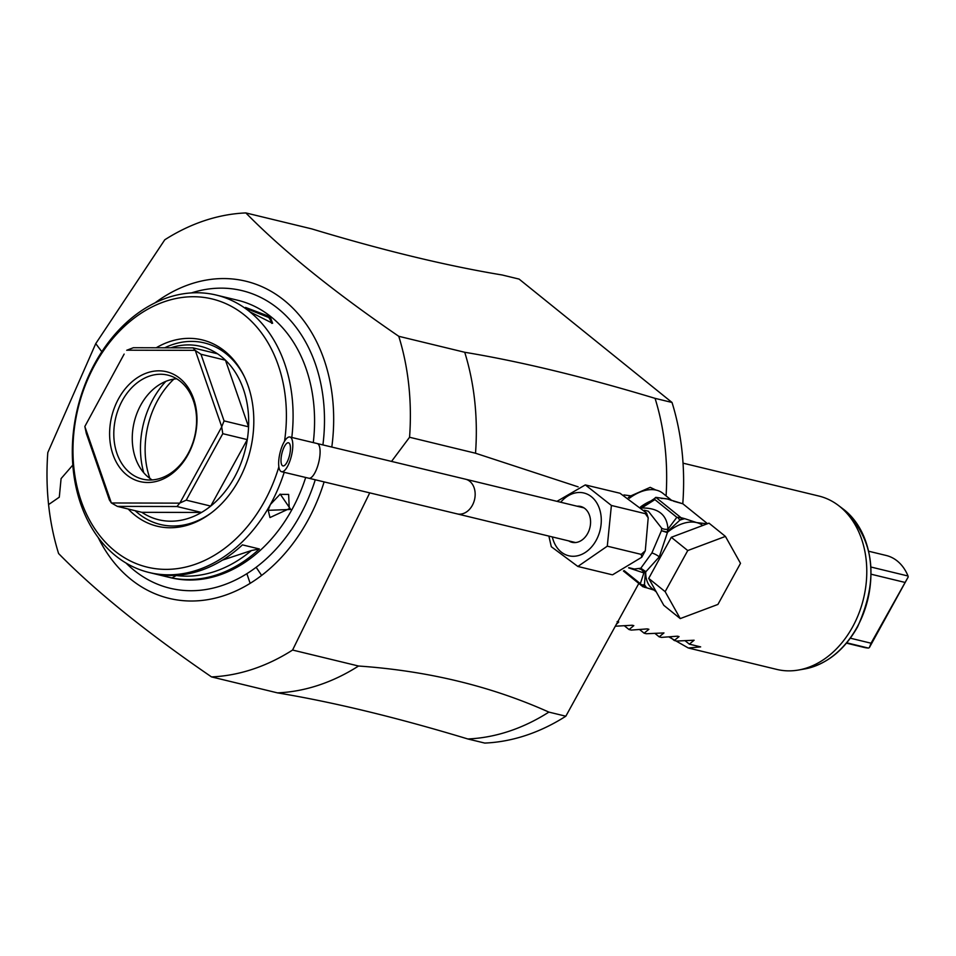 <?xml version="1.0" encoding="UTF-8"?>
<svg xmlns="http://www.w3.org/2000/svg" width="956" height="956" viewBox="0 0 956 956"><rect width="100%" height="100%" fill="white"/><g stroke="black" fill="none" stroke-linecap="round" stroke-linejoin="round"><path stroke-width="1.43" d="M612.605 574.783L641.763 557.24L641.201 554.384L645.288 550.775L648.204 517.829L645.324 513.671L646.555 512.99L620.002 493.248L585.371 484.931L611.398 505.461L607.287 546.175L577.866 566.466L551.313 546.724L548.875 536.089M556.978 501.338L585.263 484.931M645.324 513.671L611.398 505.461M641.201 554.384L607.287 546.175M611.78 574.676L577.866 566.466M577.101 506.214A18.439 13.982 103.6 0 1 580.662 506.465A18.439 13.982 103.6 0 1 584.988 508.616A18.439 13.982 103.6 0 1 588.956 530.688A18.439 13.982 103.6 0 1 571.987 542.303A18.439 13.982 103.6 0 1 568.701 540.893M628.881 567.697L634.354 569.023L640.819 568.223L651.873 552.986L661.444 530.688L661.648 528.154L648.347 511.233L644.296 510.241M628.618 567.864L643.878 572.943L645.288 571.33L640.819 568.223L645.73 571.891L659.293 556.846L667.515 532.253L661.444 530.688L666.81 532.42M671.303 537.296L708.982 523.147L725.425 536.412L740.506 563.335L717.92 604.431L680.242 618.592L663.799 605.327L648.706 578.392L671.303 537.296L687.746 550.56L725.425 536.412M680.242 618.592L665.149 591.656L648.706 578.392M665.149 591.656L687.746 550.56M705.564 524.426A43.414 26.649 128.9 0 0 704.811 523.541L696.625 522.585L684.795 518.69A43.414 26.649 128.9 0 0 679.907 520.136L667.109 531.895A2.976 0.753 -129.3 0 0 667.515 532.253A40.439 24.82 128.9 0 1 696.625 522.585A40.439 24.82 128.9 0 1 702.756 525.477M670.849 500.251A40.439 24.82 128.9 0 0 667.396 499.008L655.816 497.347L680.983 517.662L684.795 518.69M661.325 498.494A40.439 24.82 128.9 0 1 667.396 499.008L682.835 503.776L707.524 523.697M704.811 523.541L706.699 523.996M676.824 517.304L667.945 529.182C667.121 514.842 658.373 507.779 641.679 507.995L654.896 499.606L676.824 517.304L680.983 517.662M677.947 517.722L679.907 520.136L682.178 518.056M667.109 531.895L667.945 529.182A5.951 3.501 0.6 0 1 661.648 528.154M641.129 507.409L654.155 498.793L654.896 499.606M671.96 500.633L662.819 493.26A40.439 24.82 -51.1 0 0 656.437 490.165A40.439 24.82 128.9 0 0 629.323 498.267M624.137 570.601L640.341 583.674L643.878 572.943A5.951 4.971 73.1 0 0 639.265 568.868M645.467 571.234L644.452 584.642A2.976 1.697 -173.7 0 1 641.201 584.546L640.341 583.674M645.276 571.604A2.976 1.828 -178.4 0 1 645.73 571.891A40.439 24.82 128.9 0 0 652.231 588.633L656.282 591.895M646.782 587.832L644.165 587.199L644.452 584.642A43.414 26.649 128.9 0 0 646.782 587.832L654.059 590.103M644.165 587.199L641.201 584.546M623.408 571.007L642.97 586.793M623.933 494.933L630.9 495.853L650.211 487.345L655.864 490.046M578.141 486.855L475.514 453.228L409.562 437.262L391.566 461.366M630.9 495.853A38.658 23.733 128.9 0 0 628.343 497.61M682.644 503.728L673.526 501.171M638.823 583.447L565.832 716.211L548.875 712.101C491.217 686.217 427.774 670.849 358.536 666.021L292.584 650.044A234.901 178.079 103.6 0 1 211.515 676.908C146.543 632.382 95.564 591.262 58.591 553.536A234.901 178.079 -76.4 0 1 48.577 504.589A234.901 178.079 -76.4 0 1 47.8 452.57L95.743 343.622L101.826 351.712M369.757 492.83L292.584 650.044M475.514 453.228A234.901 178.079 -76.4 0 0 464.724 352.274L398.772 336.297A234.901 178.079 103.6 0 1 409.562 437.262M95.743 343.622L164.779 239.789A234.901 178.079 103.6 0 1 245.847 212.925C282.833 250.663 333.799 291.795 398.772 336.297M249.779 311.775L245.561 307.45L270.13 316.711L272.603 323.283L249.779 311.775A142.719 108.207 -76.4 0 0 216.283 295.069A142.719 108.207 -76.4 0 0 95.014 363.053A142.719 108.207 -76.4 0 0 115.413 555.627L115.628 555.795A142.719 108.207 -76.4 0 0 149.112 572.501L170.598 577.699A142.719 108.207 -76.4 0 0 291.867 509.727A142.719 108.207 -76.4 0 0 305.693 477.474M313.281 442.604A142.719 108.207 -76.4 0 0 237.769 300.268L216.283 295.069M149.112 572.501A142.719 108.207 -76.4 0 0 270.381 504.517A142.719 108.207 -76.4 0 0 284.195 472.336M291.795 437.466A142.719 108.207 -76.4 0 0 249.982 311.943M270.381 504.517L280.216 494.121L290.732 509.452L268.062 510.337L270.381 504.517M284.529 441.242A137.963 104.598 -76.4 0 0 223.238 302.526A137.963 104.598 -76.4 0 0 94.919 364.678A137.963 104.598 -76.4 0 0 114.851 550.991A137.963 104.598 -76.4 0 0 264.442 501.434A137.963 104.598 -76.4 0 0 278.865 466.839M242.43 544.872L259.387 548.971A142.719 108.207 103.6 0 1 171.925 577.95L154.968 573.851A142.719 108.195 -76.4 0 0 242.43 544.872M279.821 494.348L288.64 494.407L289.25 508.676L269.974 517.555L268.146 510.038M222.461 560.132L251.44 550.525L259.387 548.971M171.925 577.95L176.717 575.285M176.107 575.488A139.755 105.949 -76.4 0 0 251.44 550.525M156.198 347.781A95.839 72.656 103.6 0 1 243.804 375.493A95.839 72.656 103.6 0 1 238.57 480.557A95.839 72.656 103.6 0 1 210.368 513.575A95.839 72.656 103.6 0 1 128.212 509.01M244.318 376.556A93.413 70.816 -76.4 0 0 164.695 347.793M170.766 347.817A89.207 67.625 103.6 0 1 217.526 353.792A89.207 67.625 103.6 0 1 225.473 360.209A89.207 67.625 103.6 0 1 248.572 426.818A89.207 67.625 103.6 0 1 247.281 439.605A89.207 67.625 103.6 0 1 234.483 477.271A89.207 67.625 103.6 0 1 210.738 506.083A89.207 67.625 103.6 0 1 201.501 512.452A89.207 67.625 103.6 0 1 141.847 512.32L117.349 506.381L176.991 506.525L179.716 503.143L111.446 502.976A89.207 67.625 103.6 0 1 111.314 502.868L109.402 499.976L86.303 433.355L84.869 426.615L111.314 502.868M135.155 510.695A93.413 70.816 -76.4 0 0 211.312 512.87M124.137 354.09L84.893 426.388L124.137 354.09M217.526 353.792L193.028 347.865L195.155 350.35L126.885 350.195A89.207 67.625 -76.4 0 0 126.718 350.302M126.885 350.195L133.374 347.721L193.028 347.865M186.241 500.155L222.784 433.677L247.281 439.605L210.738 506.083L186.241 500.155L179.883 503.023L221.708 426.938A89.207 67.625 -76.4 0 0 221.732 426.711L195.299 350.47A89.207 67.625 -76.4 0 0 195.155 350.35M118.592 398.664A56.5 42.829 103.6 0 1 179.847 378.373A56.5 42.829 103.6 0 1 188.009 454.662A56.5 42.829 103.6 0 1 126.754 474.965A56.5 42.829 103.6 0 1 118.592 398.664M117.349 506.381L111.446 502.976M141.847 512.32L201.501 512.452L176.991 506.525M221.708 426.938L222.784 433.677M224.074 420.891L200.975 354.27L225.473 360.209L248.572 426.818L224.074 420.891L221.732 426.711M195.299 350.47L200.975 354.27M122.308 400.6A53.524 40.57 103.6 0 1 167.778 375.111A53.524 40.57 103.6 0 1 188.069 453.646A53.524 40.57 103.6 0 1 142.587 479.135A53.524 40.57 103.6 0 1 122.308 400.6M152.171 479.936A53.524 40.57 103.6 0 1 137.843 463.744A53.524 40.57 103.6 0 1 140.771 405.069A53.524 40.57 -76.4 0 1 156.521 386.63A53.524 40.57 -76.4 0 1 176.669 378.791M165.866 381.336A78.798 59.738 -76.4 0 0 152.996 399.261A78.798 59.738 103.6 0 0 143.747 472.718M173.873 379.102A78.798 59.738 -76.4 0 0 157.656 400.385A78.798 59.738 -76.4 0 0 149.841 478.37M246.194 308.453L268.815 317.535L272.161 322.889L271.695 323.367M548.875 712.101A234.901 178.079 103.6 0 1 467.807 738.964L484.776 743.075A234.901 178.079 -76.4 0 0 565.832 716.211M467.807 738.964C396.8 717.49 333.345 702.134 277.479 692.873A234.901 178.079 -76.4 0 0 358.536 666.021M211.515 676.908L277.479 692.873M245.847 212.925L311.799 228.902C382.818 250.364 446.261 265.732 502.139 274.981L519.096 279.092L672.02 402.464A234.901 178.079 -76.4 0 1 682.811 503.43M464.724 352.274C520.602 361.523 584.044 376.891 655.063 398.353L672.02 402.464M655.063 398.353A234.901 178.079 103.6 0 1 666.081 495.901M683.038 463.158L818.79 496.021A89.207 67.625 103.6 0 1 838.221 505.294A89.207 67.625 103.6 0 1 852.597 626.933A89.207 67.625 103.6 0 1 798.32 670.06A89.207 67.625 103.6 0 1 776.798 669.415L689.109 648.18M615.306 626.216L632.215 625.248L633.816 625.63L629.048 629.55L631.295 630.088L647.296 628.893L648.885 629.287L644.129 633.195L646.375 633.744L663.966 632.932L659.198 636.851L661.456 637.389L677.446 636.194L679.047 636.588L674.279 640.496L676.525 641.046L694.116 640.233L689.348 644.153L700.652 646.889L688.32 648.001L669.104 637.031M617.134 621.591L618.735 621.986L616.345 624.34M684.974 640.616L689.348 644.153M669.905 636.971L674.279 640.496M654.824 633.314L659.198 636.851M639.755 629.669L644.129 633.195M624.674 626.025L629.048 629.55M846.49 643.149L863.937 647.379A47.274 35.838 -76.4 0 0 868.407 648.072L846.753 642.826M870.988 567.039L908.021 576.002A47.274 35.838 -76.4 0 0 886.188 555.472L868.741 551.254M871.047 643.209L908.2 576.97L869.374 647.594L871.047 643.209L850.374 638.202M904.531 582.312L871.191 574.233M868.407 648.072L869.374 647.594M908.2 576.97L908.021 576.002M654.585 498.865L655.816 497.347L654.155 498.793M281.889 453.479A11.89 3.932 103.5 0 1 288.497 442.783A11.89 3.932 103.5 0 1 289.56 455.223A11.89 3.932 103.5 0 1 282.952 465.919A11.89 3.932 103.5 0 1 281.889 453.479M291.472 455.665A17.841 5.891 -76.5 0 0 289.871 437A17.841 5.891 -76.5 0 0 279.977 453.048A17.841 5.891 -76.5 0 0 281.578 471.702A17.841 5.891 -76.5 0 0 291.472 455.665M552.305 536.925A32.277 24.474 -76.4 0 0 571.652 556.225A32.277 24.474 -76.4 0 0 596.15 540.379A32.277 24.474 -76.4 0 0 593.772 498.913A32.277 24.474 -76.4 0 0 560.694 502.247M659.293 556.846A5.951 1.303 28.8 0 0 651.873 552.986M652.076 500.526A40.439 24.82 128.9 0 0 640.556 506.919M72.811 465.07L61.088 478.586L59.296 497.18L48.577 504.589M98.193 537.535A163.153 123.694 -76.4 0 0 250.161 583.339A163.153 123.694 -76.4 0 0 261.621 575.428A163.153 123.694 -76.4 0 0 324.12 481.884M331.804 447.038A163.153 123.694 -76.4 0 0 284.589 300.662A163.153 123.694 -76.4 0 0 155.015 302.873M261.621 575.428L256.148 567.278A153.103 116.07 -76.4 0 0 315.265 479.769M126.001 563.024A153.103 116.07 -76.4 0 0 246.863 573.684L250.161 583.339M322.913 444.91A153.103 116.07 -76.4 0 0 191.403 292.918M256.148 567.278A153.103 116.07 103.6 0 1 246.863 573.684M290.732 509.452L289.25 508.676M270.13 316.711L268.815 317.535M838.221 505.294L843.18 509.034A86.602 65.653 103.6 0 1 857.138 627.124A86.602 65.653 103.6 0 1 804.45 668.997L798.32 670.06M575.548 542.554L457.171 513.886A17.841 13.527 -76.4 0 0 474.535 499.641A17.841 13.527 -76.4 0 0 465.56 479.207L583.937 507.875M457.171 513.886L308.872 478.239A17.841 5.891 -76.5 0 0 318.766 462.19A17.841 5.891 -76.5 0 0 317.165 443.536L465.56 479.207M646.555 512.99L648.204 517.829M645.288 550.775L641.763 557.24M843.18 509.034C874.585 539.375 879.365 578.703 857.496 627.017C844.04 650.582 826.354 664.575 804.45 668.997M317.165 443.536L289.871 437M308.872 478.239L281.578 471.702"/></g></svg>
